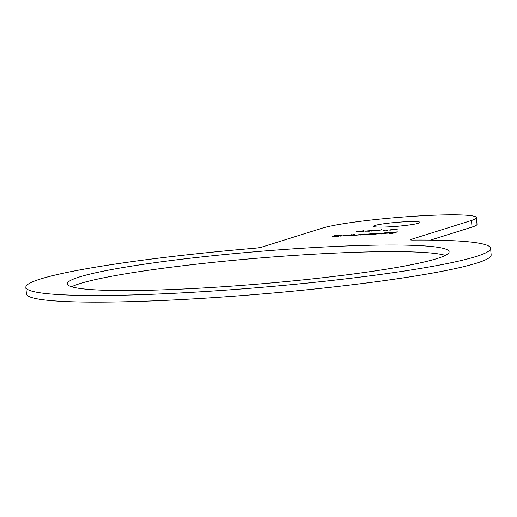 <?xml version="1.0" encoding="UTF-8"?>
<svg xmlns="http://www.w3.org/2000/svg" width="517" height="517" viewBox="0 0 517 517"><rect width="100%" height="100%" fill="white"/><g stroke="black" fill="none" stroke-linecap="round" stroke-linejoin="round"><path stroke-width="0.78" d="M356.394 231.765L359.528 231.603L363.819 230.582L360.769 231.538L363.903 231.377L356.4 231.875M392.002 229.438L397.334 229.16L390.884 230.091L389.734 230.149L391.634 229.554L390.891 229.496L392.028 229.742M395.977 229.328L391.479 229.916L395.983 229.425M386.147 230.02L383.704 230.498L386.147 230.02M387.685 229.942L386.063 230.382L387.711 230.207M368.776 231.125L370.159 230.692L366.068 231.093L368.783 231.235M371.839 230.168L373.087 230.104L369.616 231.189L364.763 231.164L371.872 230.485M376.37 229.936L377.513 230.653L381.656 229.658L378.192 230.744L376.428 230.834L375.413 230.168L371.51 231.093L374.974 230.007L376.37 229.936L376.777 230.821M376.085 230.614L376.421 230.595M322.085 228.197L261.447 247.21A8.33 0.704 175.2 0 1 253.821 248.309A233.193 19.775 -4.8 0 0 25.85 287.297A233.193 19.775 -4.8 0 0 259.877 287.484A233.193 19.775 -4.8 0 0 490.594 248.27A233.193 19.775 -4.8 0 0 413.089 240.075A8.33 0.704 175.2 0 1 410.324 239.785A8.33 0.704 175.2 0 1 410.841 239.487L471.478 220.475A79.954 6.779 -4.8 0 0 476.454 217.644A79.954 6.779 -4.8 0 0 410.582 216.487A79.954 6.779 -4.8 0 0 322.085 228.197M368.356 234.169L352.697 235.461L365.164 233.981L363.289 234.569L372.893 233.587L369.726 234.576L366.508 234.744L368.356 234.169L368.395 234.647M343.32 235.112L350.087 235.164L354.752 234.524L351.599 235.513L348.432 235.681L349.931 235.209L340.444 236.095L346.681 235.358L343.32 235.112M377.656 233.341L383.136 233.096L381.598 233.484L371.309 234.498L374.476 233.51L377.656 233.341M336.231 236.308L332.896 236.153L338.118 235.545L334.538 235.571L341.886 235.19L338.732 236.179L332.004 236.366L336.754 235.972L336.813 236.631M386.251 233.225L381.029 233.994L385.941 232.456L389.269 232.282L387.304 232.902L397.399 231.862L392.493 233.4L389.178 233.574L391.091 232.973L386.251 233.225M374.993 225.464A23.317 1.978 175.2 0 1 400.804 222.045A23.317 1.978 175.2 0 1 420.017 222.388A23.317 1.978 175.2 0 1 396.946 226.31A23.317 1.978 175.2 0 1 373.545 226.291A23.317 1.978 175.2 0 1 374.993 225.464M79.256 277.028A191.548 16.24 175.2 0 1 291.278 248.974A191.548 16.24 175.2 0 1 449.099 251.753A191.548 16.24 175.2 0 1 259.579 283.969A191.548 16.24 175.2 0 1 67.346 283.807A191.548 16.24 175.2 0 1 79.256 277.028M368.388 234.589L370.353 234.382M360.711 234.957L363.302 234.744M360.672 234.544L360.717 235.048M350.087 235.164L350.119 235.59M349.931 235.209L349.964 235.597M351.612 234.686L351.67 235.351L352.219 235.319M351.049 235.545L351.67 235.351M375.613 233.988L379.013 233.581L376.499 233.71L375.633 234.201M374.476 233.51L374.534 234.169L375.626 234.111M373.907 234.363L374.534 234.169M338.157 236.049L339.346 235.985M338.118 235.545L338.163 236.211M337.472 235.746L337.511 236.243M391.091 232.973L391.136 233.471M394.109 232.036L394.161 232.695L394.859 232.656M392.144 232.65L392.196 233.309L394.161 232.695M391.123 233.367L392.196 233.309M385.941 232.456L385.999 233.115L387.317 233.051M383.62 233.858L385.999 233.115M476.454 217.644L477.01 224.262A79.954 6.779 175.2 0 1 472.034 227.092L430.538 240.101M490.594 248.27L491.15 254.881A233.193 19.775 175.2 0 1 260.432 294.102A233.193 19.775 175.2 0 1 26.406 293.908L25.85 287.297M445.35 255.398A191.548 16.24 -4.8 0 0 272.349 257.007A191.548 16.24 -4.8 0 0 79.812 283.646A191.548 16.24 -4.8 0 0 71.65 286.78M472.034 227.092L471.478 220.475M410.886 239.985L410.841 239.487M365.92 231.177L365.971 231.836"/></g></svg>
